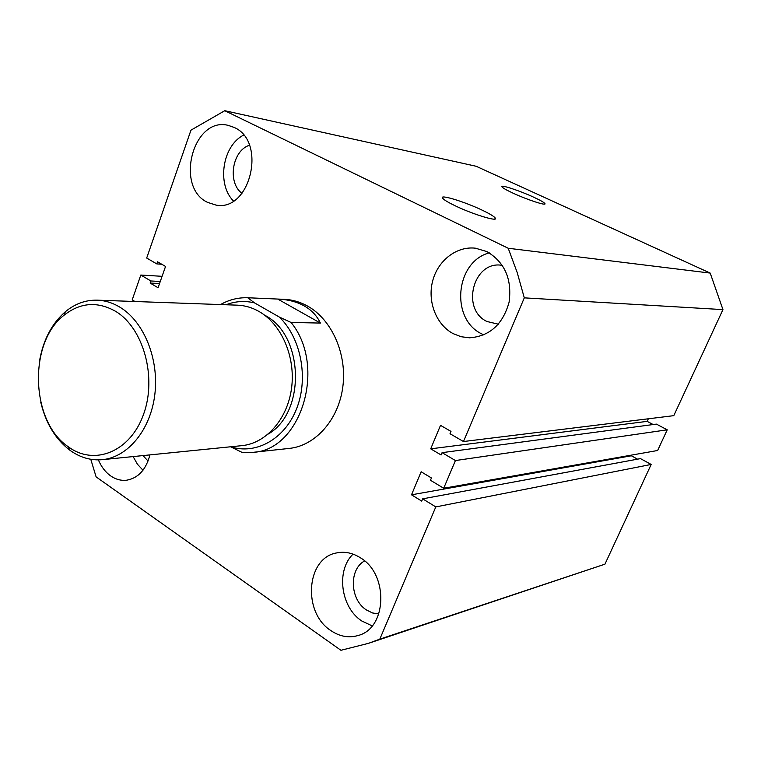 <?xml version="1.0" encoding="UTF-8"?>
<svg xmlns="http://www.w3.org/2000/svg" width="761" height="761" viewBox="0 0 761 761"><rect width="100%" height="100%" fill="white"/><g stroke="black" fill="none" stroke-linecap="round" stroke-linejoin="round"><path stroke-width="1.14" d="M533.632 197.166C519.487 190.592 499.768 184.152 501.946 186.864C502.84 188.034 506.493 190.107 512.895 193.085C527.116 199.724 546.978 206.202 544.914 203.577C544.039 202.369 540.281 200.238 533.632 197.166M482.369 210.255C464.648 201.703 438.831 193.827 442.626 198.241C443.929 199.858 448.048 202.331 454.983 205.679C472.819 214.355 498.778 222.241 495.259 218.026C493.994 216.352 489.703 213.765 482.369 210.255M486.916 251.596L475.482 248.2C456.533 245.927 437.803 260.633 432.619 281.123C427.292 301.575 436.177 324.605 453.109 333.613L461.099 336.723L469.547 337.817C489.684 336.295 502.869 324.414 509.099 302.184C512.163 279.116 504.771 262.25 486.916 251.596M489.285 252.861C455.306 261.708 450.151 319.106 481.77 333.908L483.796 334.907M360.638 557.937C352.733 552.876 344.666 551.221 336.429 552.962C306.207 558.184 302.355 612.348 330.731 630.508C339.663 636.586 348.852 638.232 358.288 635.454C387.045 628.158 388.747 574.517 360.638 557.937M353.047 554.113C335.905 570.417 340.671 607.364 361.789 620.986L372.186 625.894M234.065 127.401L228.176 125.365C193.066 116.347 174.621 187.063 207.515 202.35L215.991 205.09C250.293 212.053 267.197 141.308 234.065 127.401M243.606 135.116C222.431 145.722 216.619 184.219 233.437 200.971M98.369 459.891C101.299 466.788 105.379 472.115 110.63 475.872C115.691 479.382 121.018 480.828 126.611 480.21C138.226 478.155 145.998 469.708 149.927 454.888M133.127 456.581L137.408 464.191L142.982 470.241M364.614 560.933C348.766 569.314 349.87 599.573 366.402 609.942L372.452 612.938L378.816 613.975M502.327 265.332L501.347 265.218C473.009 261.042 460.862 309.537 486.954 321.494L498.36 324.196M249.437 145.246C232.115 150.668 227.235 182.669 241.979 193.351M142.992 455.592L148.062 461.061M277.851 299.063C287.991 299.52 296.752 301.784 304.124 305.855C311.487 309.993 316.909 315.729 320.391 323.064L291.092 322.483C327.002 366.383 301.118 450.436 252.833 452.357L289.304 448.41C315.406 445.746 338.569 419.853 342.821 386.902C347.206 353.998 331.777 319.411 307.406 305.979C300.053 301.917 292.414 299.71 284.49 299.349L247.734 297.76C238.164 297.427 229.099 299.701 220.528 304.562M368.41 643.359L604.947 564.167L651.178 464.448L435.796 506.912L379.815 639.145L368.41 643.359L340.928 650.294L96.114 476.881L90.768 459.283M379.815 639.145L604.947 564.167M651.178 464.448L640.486 458.626L422.669 498.836L421.718 501.099L411.52 494.812L631.373 455.782L631.697 455.078M435.796 506.912L422.669 498.836M637.566 459.168L631.373 455.782M411.52 494.812L421.137 471.763L431.43 477.975L430.469 480.258L443.701 488.258L657.647 450.493L667.226 429.813L455.43 460.548L443.701 488.258M463.478 441.532L673.789 415.658L722.95 309.613L524.3 297.855L463.478 441.532L450.008 433.732L450.988 431.401L440.514 425.351L430.707 448.838L441.095 454.973L442.065 452.662L656.391 424.105L667.226 429.813M442.065 452.662L455.43 460.548M430.707 448.838L647.154 421.366L653.147 424.533M648.343 418.788L647.154 421.366M722.95 309.613L710.203 273.085L476.167 166.269L224.761 110.706L190.963 130.169L146.692 258.046L156.795 263.905L161.77 264.257M524.3 297.855L517.204 272.562L508.215 248.257L710.203 273.085M508.215 248.257L224.761 110.706M156.795 263.905L157.527 261.803L165.546 266.436L158.079 287.753L150.126 283.054L159.553 283.549M150.126 283.054L150.849 280.971L160.276 281.484M150.849 280.971L140.804 275.044L162.093 276.31M140.804 275.044L132.214 299.863L134.935 301.508M68.861 447.192C94.878 466.017 130.435 451.606 143.582 414.26C157.147 377.19 143.42 327.905 115.558 311.306C97.408 301.118 80.171 302.478 63.848 315.387C28.1 343.002 30.621 421.385 68.081 446.631L68.861 447.192M39.439 361.494C43.082 340.205 51.729 323.615 65.379 311.715C75.025 303.744 85.641 299.891 97.208 300.157C105.104 300.462 112.733 302.84 120.076 307.292C143.972 321.722 159.163 359.04 154.844 394.398C150.649 429.794 127.867 457.294 102.355 459.673C91.158 460.671 80.599 457.703 70.668 450.788L69.85 450.198C55.458 439.202 45.765 423.202 40.752 402.198M102.355 459.673L241.969 445.642C266.103 443.359 287.572 419.054 291.577 387.996C295.706 356.966 281.532 324.234 259.025 311.487C252.1 307.558 244.909 305.456 237.442 305.171L97.208 300.157M264.495 315.092L264.828 315.282C303.886 334.878 306.16 412.262 268.329 433.989M252.833 452.357L241.865 452.3L230.583 446.783M230.65 446.774C256.115 455.04 285.004 438.992 296.78 408.286C308.709 377.694 300.928 337.732 279.268 317.014L254.535 302.897C244.823 300.576 235.33 301.194 226.065 304.761M291.092 322.483L279.268 317.014M254.535 302.897L247.734 297.76M320.391 323.064L277.717 299.054M494.793 219.063L495.259 218.026M544.686 204.072L544.914 203.577M68.081 446.631L69.85 450.198M63.848 315.387L65.379 311.715"/></g></svg>
